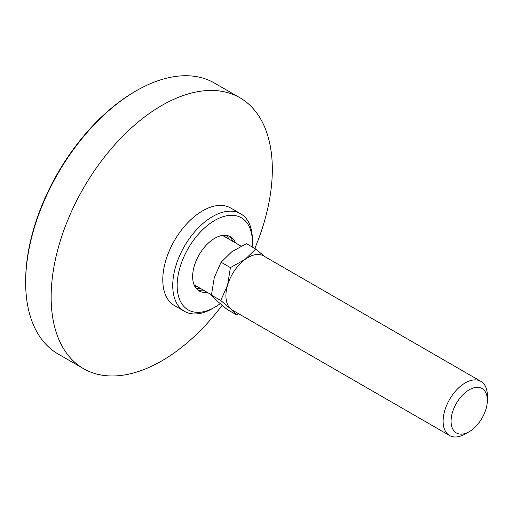 <?xml version="1.0" encoding="UTF-8"?>
<svg xmlns="http://www.w3.org/2000/svg" width="513" height="513" viewBox="0 0 513 513"><rect width="100%" height="100%" fill="white"/><g stroke="black" fill="none" stroke-linecap="round" stroke-linejoin="round"><path stroke-width="0.77" d="M222.116 305.338A156.401 90.301 -60 0 1 161.73 360.915A156.401 90.301 -60 0 1 83.536 368.661L58.04 353.944A156.401 90.301 -60 0 1 25.65 282.349L25.65 281.073A154.836 89.397 -60 0 1 135.137 91.436L136.24 90.801A156.401 90.301 -60 0 1 214.44 83.055L239.93 97.771A156.401 90.301 -60 0 1 254.794 248.484M25.65 282.349A156.401 90.301 -60 0 1 136.24 90.801L135.137 91.436M83.536 368.661A156.401 90.301 -60 0 1 59.559 243.335A156.401 90.301 -60 0 1 161.73 105.518A156.401 90.301 -60 0 1 239.93 97.771M220.167 303.677A53.179 30.703 -60 0 1 214.761 307.249L212.549 308.531A56.302 32.505 -60 0 1 184.398 311.314L174.446 305.568A56.302 32.505 -60 0 1 165.814 260.45A56.302 32.505 -60 0 1 202.597 210.837A56.302 32.505 -60 0 1 230.747 208.047L240.7 213.793A56.302 32.505 -60 0 1 252.364 239.571L252.364 242.123A53.179 30.703 -60 0 1 252.139 246.952M184.398 311.314A56.302 32.505 -60 0 1 175.767 266.202A56.302 32.505 -60 0 1 212.549 216.582A56.302 32.505 -60 0 1 240.7 213.793M212.549 308.531L214.761 307.249A53.179 30.703 -60 0 1 177.158 285.542A53.179 30.703 -60 0 1 214.761 220.417A53.179 30.703 -60 0 1 252.364 242.123M229.016 236.076A31.28 18.058 -60 0 1 232.825 241.392M207.015 292.23A31.28 18.058 -60 0 1 199.121 290.922A31.28 18.058 -60 0 1 194.324 265.856A31.28 18.058 -60 0 1 214.761 238.295A31.28 18.058 -60 0 1 230.401 236.743A31.28 18.058 -60 0 1 235.48 242.925M226.727 235.448A31.28 18.058 -60 0 1 228.843 239.096M200.378 288.396A31.28 18.058 -60 0 1 196.158 288.389M204.36 290.698A31.28 18.058 -60 0 1 197.851 290.057M469.215 431.683L465.233 433.979A31.28 18.058 -60 0 1 456.859 436.916A31.28 18.058 -60 0 1 449.593 435.531A31.28 18.058 -60 0 1 446.817 404.93A31.28 18.058 -60 0 1 473.608 379.966A31.28 18.058 -60 0 1 480.873 381.351A31.28 18.058 -60 0 1 487.35 395.67L487.35 400.268A25.65 14.806 -60 0 1 469.215 431.683A25.65 14.806 -60 0 1 462.348 434.088A25.65 14.806 -60 0 1 452.428 412.503A25.65 14.806 -60 0 1 476.083 387.392A25.65 14.806 -60 0 1 487.35 400.268M449.593 435.531L232.389 310.128A31.28 18.058 -60 0 1 230.542 308.775A31.28 18.058 -60 0 1 227.56 285.19A31.28 18.058 -60 0 1 245.047 259.456A31.28 18.058 -60 0 1 256.404 254.563A31.28 18.058 -60 0 1 263.669 255.949L480.873 381.351M196.768 286.312A30.966 17.878 -60 0 1 196.607 286.331A30.966 17.878 -60 0 1 194.825 286.408M230.42 267.606L227.56 285.19L220.75 300.49L230.542 308.775L236.384 314.777L227.067 309.397L217.268 301.112L211.427 295.11L214.287 277.527L221.097 262.226L231.773 251.793L246.407 243.643L255.724 249.023L245.047 259.456L230.42 267.606L221.097 262.226M224.341 235.281A30.966 17.878 -60 0 1 225.226 237.006M220.75 300.49L211.427 295.11M236.384 314.777L238.66 313.751M264.637 256.506L255.724 249.023M211.446 294.789L194.042 284.741M241.072 246.15L222.507 235.435"/></g></svg>
